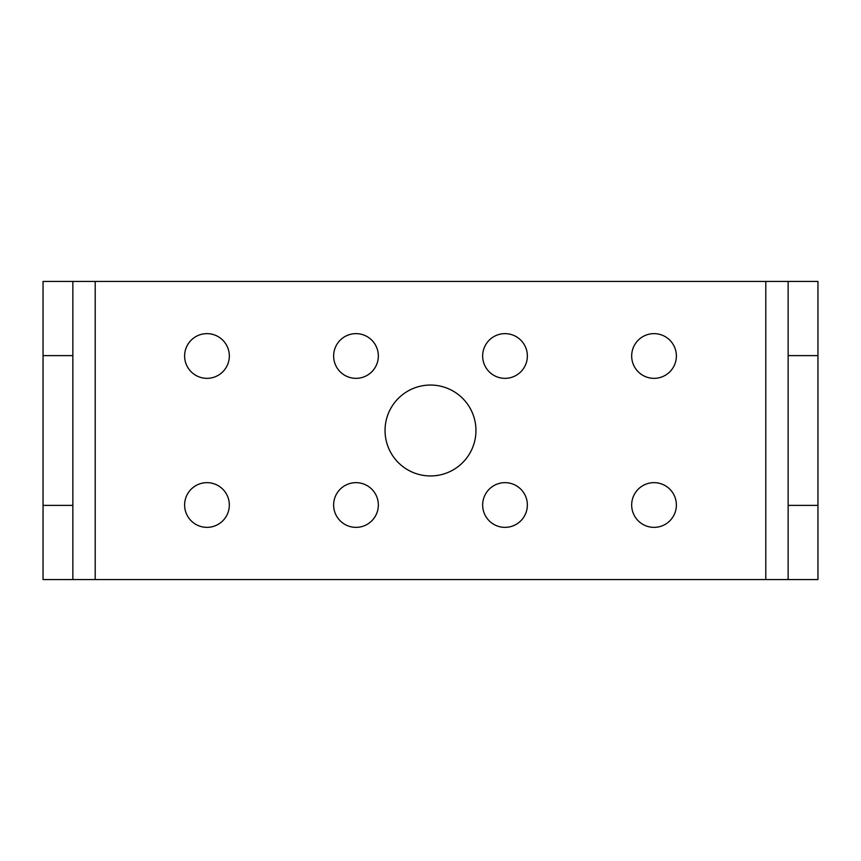 <?xml version="1.0" encoding="UTF-8"?>
<svg xmlns="http://www.w3.org/2000/svg" width="861" height="861" viewBox="0 0 861 861"><rect width="100%" height="100%" fill="white"/><g stroke="black" fill="none" stroke-linecap="round" stroke-linejoin="round"><path stroke-width="1.29" d="M206.974 527.362A22.354 22.354 0 0 1 184.62 505.009A22.354 22.354 0 0 1 206.974 482.655A22.354 22.354 0 0 1 229.327 505.009A22.354 22.354 0 0 1 206.974 527.362M206.974 378.345A22.354 22.354 0 0 1 184.62 355.991A22.354 22.354 0 0 1 206.974 333.637A22.354 22.354 0 0 1 229.327 355.991A22.354 22.354 0 0 1 206.974 378.345M654.026 378.345A22.354 22.354 0 0 1 631.673 355.991A22.354 22.354 0 0 1 654.026 333.637A22.354 22.354 0 0 1 676.38 355.991A22.354 22.354 0 0 1 654.026 378.345M654.026 527.362A22.354 22.354 0 0 1 631.673 505.009A22.354 22.354 0 0 1 654.026 482.655A22.354 22.354 0 0 1 676.38 505.009A22.354 22.354 0 0 1 654.026 527.362M355.991 333.637A22.354 22.354 0 0 0 333.637 355.991A22.354 22.354 0 0 0 355.991 378.345A22.354 22.354 0 0 0 378.345 355.991A22.354 22.354 0 0 0 355.991 333.637M355.991 482.655A22.354 22.354 0 0 0 333.637 505.009A22.354 22.354 0 0 0 355.991 527.362A22.354 22.354 0 0 0 378.345 505.009A22.354 22.354 0 0 0 355.991 482.655M505.009 482.655A22.354 22.354 0 0 0 482.655 505.009A22.354 22.354 0 0 0 505.009 527.362A22.354 22.354 0 0 0 527.362 505.009A22.354 22.354 0 0 0 505.009 482.655M505.009 333.637A22.354 22.354 0 0 0 482.655 355.991A22.354 22.354 0 0 0 505.009 378.345A22.354 22.354 0 0 0 527.362 355.991A22.354 22.354 0 0 0 505.009 333.637M430.5 385.05A45.45 45.45 0 0 0 385.05 430.5A45.45 45.45 0 0 0 430.5 475.95A45.45 45.45 0 0 0 475.95 430.5A45.45 45.45 0 0 0 430.5 385.05M817.95 281.45L817.95 579.55L788.149 579.55L788.149 281.45L817.95 281.45M43.05 505.385L43.05 579.55L72.851 579.55L72.851 505.385L43.05 505.385L43.05 281.45L72.851 281.45L72.851 355.615L43.05 355.615M72.851 355.615L72.851 505.385M765.795 281.45L95.205 281.45L95.205 579.55L765.795 579.55L765.795 281.45L788.149 281.45M72.851 281.45L95.205 281.45M788.149 579.55L765.795 579.55M95.205 579.55L72.851 579.55M817.95 355.615L788.149 355.615M817.95 505.385L788.149 505.385"/></g></svg>
